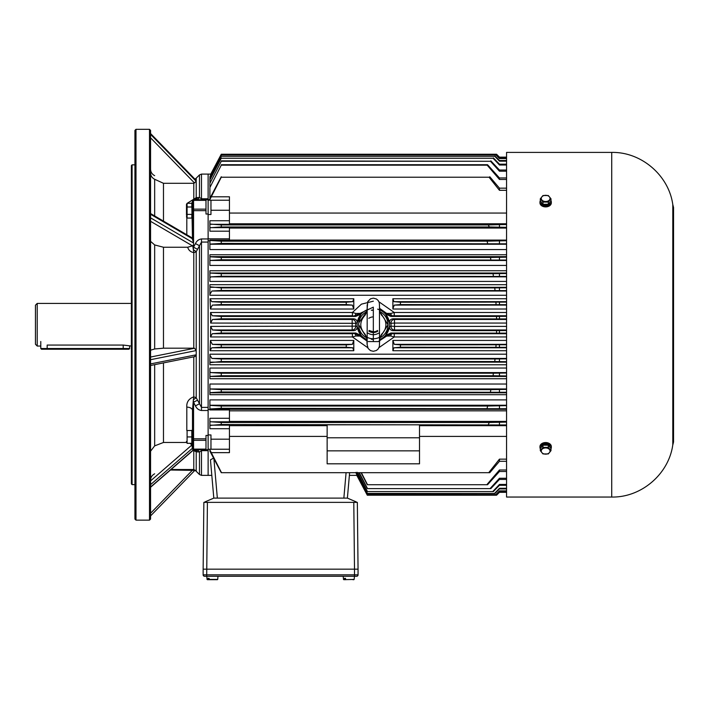 <?xml version="1.0" encoding="UTF-8"?>
<svg xmlns="http://www.w3.org/2000/svg" width="709" height="709" viewBox="0 0 709 709"><rect width="100%" height="100%" fill="white"/><g stroke="black" fill="none" stroke-linecap="round" stroke-linejoin="round"><path stroke-width="1.06" d="M345.584 579.421L345.513 578.331L344.512 578.331L344.778 579.678L343.768 579.678L354.146 579.421L354.5 576.275L204.564 576.275A1.418 1.418 0 0 1 203.146 574.848L203.146 569.167L354.5 569.167L203.146 569.167L203.855 502.371L203.146 569.167M358.054 569.167L358.054 574.848A1.418 1.418 0 0 1 356.636 576.275L354.5 576.275L354.5 569.167L358.054 569.167L354.5 569.167L353.791 502.371L357.345 502.371L358.054 569.167L357.345 502.371M203.855 502.371L207.409 502.371L206.7 576.275L354.42 576.275M358.054 574.848A1.418 1.418 0 0 1 356.636 576.275A1.418 1.418 0 0 0 358.054 574.848L203.146 574.848M204.901 501.928L213.808 498.108L347.392 498.108L356.299 501.928M207.409 502.371L353.791 502.371M37.222 346.045L35.45 344.264L35.45 305.189L37.222 303.408L37.222 346.045L40.776 346.045M47.175 349.245L47.175 348.536L129.605 348.536L128.887 349.245L41.494 349.245L40.776 348.536L47.175 348.536L47.175 345.061C38.924 346.134 38.924 346.134 47.175 345.061L123.206 345.061L131.378 346.045M129.605 348.536L129.605 346.045M550.982 200.682A5.681 4.024 180 0 1 551.327 202.074A5.681 4.024 180 0 1 545.646 206.097A5.681 4.024 180 0 1 539.966 202.074A5.681 4.024 180 0 1 540.311 200.682M539.966 202.074L539.966 202.88A5.681 4.024 0 0 0 545.646 206.904A5.681 4.024 0 0 0 551.327 202.88L551.327 202.074M541.171 202.047L541.171 202.074A4.476 3.164 0 0 0 545.646 205.238A4.476 3.164 0 0 0 550.122 202.074L550.122 202.074M542.979 202.065L542.979 204.263L540.311 201.001L540.311 198.795L542.979 195.533L548.314 195.533L550.982 198.795L548.314 202.065L542.979 202.065L540.311 198.795M542.979 204.263L548.314 204.263L550.982 201.001L550.982 198.795M548.314 204.263L548.314 202.065M545.646 201.516A4.387 3.102 0 0 0 549.883 199.211A4.387 3.102 0 0 0 547.835 195.719A4.387 3.102 0 0 0 541.41 197.607A4.387 3.102 0 0 0 545.646 201.516M540.311 448.77A5.681 4.024 0 0 1 539.966 447.379A5.681 4.024 0 0 1 545.646 443.355A5.681 4.024 0 0 1 551.327 447.379A5.681 4.024 0 0 1 550.982 448.77M551.327 447.379L551.327 446.573A5.681 4.024 180 0 0 545.646 442.549A5.681 4.024 180 0 0 539.966 446.573L539.966 447.379M550.122 447.406L550.122 447.379A4.476 3.164 180 0 0 545.77 444.215L545.77 445.19M545.256 445.19L545.017 444.242A4.476 3.164 180 0 0 541.171 447.379L541.171 447.406M546.019 445.19L545.77 444.215M550.982 450.658L550.982 448.46L548.314 445.19L542.979 445.19L540.311 448.46L540.311 450.658L542.979 447.388L548.314 447.388L550.982 450.658L548.314 453.928L542.979 453.928L540.311 450.658M542.979 445.19L542.979 447.388M548.314 445.19L548.314 447.388M545.646 454.15A4.387 3.102 180 0 0 549.883 450.242A4.387 3.102 180 0 0 543.449 448.354A4.387 3.102 180 0 0 541.41 451.846A4.387 3.102 180 0 0 545.646 454.15M611.725 152.408L506.563 152.408L506.563 497.044L611.725 497.044L611.725 152.408C641.264 151.823 668.755 175.3 672.788 204.564L672.788 444.889C668.755 474.153 641.264 497.629 611.725 497.044M542.669 443.152L548.624 443.152M542.669 206.301L548.624 206.301M673.001 205.202L673.001 444.251L673.55 441.973L673.55 207.48L672.788 204.564M208.349 579.678L215.421 579.678L209.35 579.678L209.084 578.331L208.074 578.331L208.349 579.678L207.338 579.678L217.433 579.678L209.35 579.678M216.422 579.678L217.433 579.678L216.422 579.678M209.084 578.331L208.074 578.331M345.779 579.678L344.778 579.678M352.852 579.678L353.862 579.678M345.513 578.331L344.512 578.331M191.811 204.024L192.485 239.101L192.485 200.789L192.485 204.024L191.811 204.024M186.485 215.164L186.485 204.36L186.485 215.164M187.087 207.001L191.811 207.001L191.811 203.306L187.087 203.306L187.087 218.071L186.52 216.227M186.724 206.213L186.52 205.149M186.485 217.025L187.087 218.071L191.811 218.071L191.811 214.384L187.087 214.384M191.811 430.292L191.811 443.586L192.485 443.586L192.485 448.664A1.063 1.063 0 0 0 193.557 449.736L192.485 448.717L192.485 410.351L192.485 430.283L191.811 430.292M186.485 442.416L186.485 441.406M187.087 443.32L191.811 443.32L191.811 430.531L187.087 430.531L187.087 443.32L186.618 441.406M191.811 436.93L187.087 436.93M154.668 364.665L154.668 445.872L150.565 451.216M150.565 357.035L194.505 348.252L196.207 350.574L150.565 359.702L150.565 134.373L196.207 181.3L193.787 183.303L163.478 183.303L154.668 179.271C152.054 177.941 150.689 175.832 150.565 172.952M150.565 241.335L154.668 244.942L154.668 348.97L150.565 350.202M191.59 203.306A5.681 4.679 180 0 0 192.485 200.789A1.063 1.063 180 0 1 193.557 199.716L205.991 199.716L205.991 214.012L208.118 214.012L208.118 242.07L201.48 242.07L196.207 251.722L193.787 252.776L193.787 348.19L194.505 348.252M163.478 183.303L163.478 221.111M187.185 203.306L196.207 197.66L199.468 197.448L201.48 198.786L208.118 198.786L208.118 214.012M193.787 183.303L193.787 198.883M163.478 362.902L163.478 442.469L186.804 442.469M186.804 430.531L186.804 407.126C186.44 402.145 188.771 398.706 193.779 396.827L196.207 397.731L201.48 407.391L208.118 407.391L208.118 475.367L208.118 449.736L195.454 449.736A5.681 5.025 90 0 1 199.468 452.005L196.207 451.793L193.787 450.569L193.787 469.509L171.046 469.509M193.787 356.849L193.787 396.677M154.668 244.942L163.478 247.237L163.478 348.19L193.787 348.19M196.163 180.432L150.565 133.558L150.565 130.385L149.502 129.322L149.502 520.14L135.995 520.14L135.995 129.322L149.502 129.322M154.668 445.872L163.478 442.469M154.668 348.97L163.478 348.19M150.565 359.702L150.565 519.068L149.502 520.14M170.461 470.014L195.392 470.395L193.787 469.509M150.565 363.912L196.207 354.801L196.207 251.722A5.681 0.603 31.3 0 0 193.371 249.745L192.742 245.784L193.557 244.897L193.557 243.054L192.485 239.101A5.681 3.235 180 0 1 192.485 239.217L192.485 239.527M150.565 480.888L191.864 445.03L192.485 448.717M132.087 484.61L131.378 483.892L131.378 165.56L132.087 164.843L132.087 484.61L134.932 484.61M208.118 242.07L208.118 407.391M193.779 396.827L193.371 399.716A5.681 0.603 -31.3 0 0 196.207 397.731L196.207 354.801L194.505 356.618M163.478 247.237L187.708 247.237C188.505 250.18 190.535 251.979 193.779 252.626L193.371 249.745M193.787 450.569L192.981 450.463M208.118 435.441L205.991 435.441L205.991 449.736L195.454 449.736M193.779 198.972L193.371 199.734A5.681 4.83 -101.7 0 0 196.207 197.66L196.207 178.181L199.468 174.919L199.468 197.448A5.681 5.025 90 0 1 195.462 199.716M201.48 199.716L201.48 174.086L208.118 174.086L208.118 198.786M135.995 520.14L134.932 519.068L134.932 130.385L135.995 129.322M208.118 450.667L201.48 450.667L199.468 452.005L199.468 474.534L196.207 471.272L196.207 451.793A5.681 4.83 101.7 0 0 193.725 449.816M205.991 200.346L193.557 200.346L193.557 199.716L208.118 199.716M150.565 134.373L150.565 133.558M192.582 449.178L193.353 449.71M197.572 400.16L193.557 402.207L193.353 399.867L192.485 410.351A5.681 3.235 180 0 0 186.804 407.126M193.353 249.586L193.557 247.246L195.454 243.586C196.668 240.909 198.68 239.358 201.48 238.951L208.118 238.951M208.118 410.502L201.48 410.502C198.662 410.086 196.659 408.535 195.454 405.867L199.468 403.749L199.468 245.704L195.454 243.586M197.572 249.293L193.557 247.246L193.557 244.897M192.742 245.784L187.708 247.237M191.864 238.437L192.485 239.217M197.572 197.492A5.681 5.06 -90 0 1 193.61 199.716M197.572 451.961A5.681 5.06 90 0 0 193.814 449.736L150.565 487.287M193.779 450.481L193.371 449.719M191.864 445.03L190.074 443.32M192.485 448.23L150.565 484.637M150.565 487.039L193.53 449.736M192.485 238.827L150.565 214.278M150.565 217.84L193.53 243.01M150.565 515.922L194.842 470.395L150.565 515.895M379.953 312.164L381.672 315.337L379.758 310.95L379.935 312.439M379.758 310.95L379.466 313.679M373.333 341.508L373.333 307.945M366.704 337.289L364.984 334.116L366.907 338.503L367.191 335.774M366.907 338.503L366.721 337.014M381.672 315.337C384.411 317.871 385.82 321 385.891 324.731C385.82 328.453 384.411 331.59 381.672 334.116L379.953 337.298M379.935 337.014L379.758 338.503L381.672 334.116M379.466 335.774L379.758 338.503M364.984 334.116C359.41 327.859 359.41 321.594 364.984 315.337L366.704 312.164M367.191 313.679L366.907 310.959L364.984 315.337M366.721 312.439L366.907 310.959M371.33 339.274L373.333 339.416M371.392 310.205L373.333 310.046L371.321 310.179M357.212 326.681C357.212 329.047 356.033 330.376 353.676 330.642L352.169 329.986L352.169 319.467A3.554 3.536 -113.9 0 1 355.696 323.304L355.696 326.149L357.212 326.681L361.111 335.446L360.039 336.075L367.2 341.18M506.563 318.926L392.981 318.811L394.496 319.467A3.554 3.536 -66.1 0 0 390.969 323.304L389.454 322.772L385.545 314.007L386.627 313.378L379.457 308.273M391.022 324.731L390.969 323.304L394.496 323.056L394.496 326.397L390.969 326.149L391.022 324.731M373.333 307.148L360.039 313.378L361.111 314.007L357.212 322.772L355.696 323.304L210.653 323.056L210.52 312.492L212.275 315.753L221.27 316.436L221.27 318.811L212.496 319.467L210.653 323.02M506.563 304.693L400.381 304.586L394.284 305.1L392.875 308.654L392.875 298.737L393.929 301.671L400.452 302.229L506.563 302.114M506.563 295.263L209.899 295.263L209.899 284.69L506.563 284.69M506.563 281.429L209.899 281.429L209.899 270.732L506.563 270.732M506.563 265.423L209.899 265.423L209.899 254.753L506.563 254.753M506.563 249.559L209.899 249.559L209.899 240.094L506.563 240.094M506.563 347.339L400.452 347.224L393.929 347.782L392.875 350.716L392.875 340.435L394.284 344.352L400.381 344.866L506.563 344.76M209.899 355.147L211.902 358.435L221.27 358.984L221.27 361.537L209.899 362.662L209.899 354.19L506.563 354.19M209.899 371.844L211.06 372.597L221.27 373.2L221.27 375.752L209.899 376.417L209.899 368.033L506.563 368.033M506.563 392.281L221.27 391.971L209.899 392.653L209.899 384.03L506.563 384.03M506.563 408.73L221.27 408.287L209.899 408.978L209.899 399.894L506.563 399.894M210.44 308.654L210.05 298.737L211.725 301.671L221.27 302.229L221.27 304.586L212.381 305.1L210.44 308.654M221.27 302.229L346.205 302.229L352.728 301.671L353.791 298.737L353.791 309.018L352.373 305.1L346.276 304.586L221.27 304.586M210.44 340.799L212.381 344.352L221.27 344.866L221.27 347.224L211.725 347.782L210.05 350.716L210.44 340.799M221.27 344.866L346.276 344.866L352.373 344.352L353.791 340.435L353.791 350.716L352.728 347.782L346.205 347.224L221.27 347.224M369.141 330.456L373.333 331.83A7.108 7.108 0 0 0 377.525 330.465M327.141 437.781L327.141 424.815L419.515 424.815L419.515 437.781L327.141 437.781L327.141 463.81L419.515 463.81L419.515 450.844L327.141 450.844M506.563 424.957L221.27 424.523L209.899 425.418L209.899 418.266L229.441 418.266L229.441 409.935L209.899 409.935L209.899 408.978M506.563 425.666L419.515 425.666M327.141 425.666L229.441 425.666M506.563 461.284L499.455 461.284L489.795 472.69L221.27 472.69L209.899 451.128L209.899 449.231M489.059 472.256L499.455 459.148L506.563 459.148M229.441 436.398L327.141 436.398M419.515 436.398L506.563 436.398M209.899 449.94L221.27 472.256M496.566 318.811L496.522 316.436L390.889 316.436L385.545 314.007M496.522 316.436L506.563 316.311M389.454 322.772C389.445 320.406 390.624 319.077 392.981 318.811M506.563 333.141L390.889 333.017L392.219 333.682L386.627 336.075L385.545 335.446L389.454 326.681L390.969 326.149A3.554 3.536 66.1 0 0 394.496 329.986L392.981 330.642C390.624 330.376 389.445 329.047 389.454 326.681M496.522 333.017L496.566 330.642L392.981 330.642M385.545 335.446L390.889 333.017M496.566 330.642L506.563 330.527M506.563 492.321L499.455 492.321L496.566 495.21L367.289 495.21L356.547 474.87L367.289 495.21L496.566 495.21L367.289 495.157M496.522 495.157L499.455 492.214L506.563 492.214M506.563 491.231L499.455 491.231L496.061 494.634L367.289 494.634L356.069 473.08L367.289 494.634M496.061 494.634L367.289 494.474M495.919 494.474L499.455 490.876L506.563 490.876M506.563 485.293L499.455 485.293L493.375 491.567L367.289 491.567L357.07 472.274M493.375 491.567L367.289 491.567M493.074 491.213L499.455 484.442L506.563 484.442M357.611 472.69L367.289 491.213M506.563 488.926L499.455 488.926L495.006 493.437L367.289 493.437L355.918 472.416M495.006 493.437L367.289 493.437M494.758 493.145L499.455 488.288L506.563 488.288M356.512 472.69L367.289 493.145M506.563 479.426L499.455 479.426L490.832 488.607L367.289 488.607L358.922 472.69M490.832 488.607L367.289 488.607M490.46 488.173L499.455 478.256L506.563 478.256M359.286 472.69L367.289 488.173M506.563 471.494L499.455 471.494L487.544 484.726L367.289 484.726L361.032 472.69M487.544 484.726L367.289 484.726M487.18 484.282L499.455 469.996L506.563 469.996M361.386 472.69L367.289 484.282M496.061 304.586L495.919 302.229M400.381 304.586L400.452 302.229M506.563 290.61L221.27 290.468L211.902 291.018L209.899 294.306M495.006 290.468L494.758 287.916L221.27 287.916L221.27 290.468M494.758 287.916L506.563 287.765M209.899 286.791L221.27 287.916M506.563 276.448L221.27 276.253L211.06 276.856L209.899 277.609M493.393 276.253L493.047 273.701L221.27 273.701L221.27 276.253M493.047 273.701L506.563 273.497M209.899 273.036L221.27 273.701M506.563 260.07L221.27 259.786L209.899 260.46L506.563 260.478M490.85 259.786L490.442 257.482L221.27 257.482L221.27 259.786M490.442 257.482L506.563 257.172M209.899 256.8L221.27 257.482M506.563 243.825L221.27 243.417L209.899 244.091M487.615 243.417L487.11 241.166L221.27 241.166L221.27 243.417M487.11 241.166L506.563 240.723M209.899 240.475L221.27 241.166M495.919 347.224L496.061 344.866M400.452 347.224L400.381 344.866M506.563 227.359L489.254 226.969L488.359 224.93L221.27 224.93L221.27 226.969L209.899 227.74L209.899 220.738L229.441 220.738L229.441 210.272L210.963 210.272L210.963 200.222L208.118 200.222M488.359 224.93L506.563 224.496M229.441 223.787L506.563 223.787M209.899 224.035L221.27 224.93M489.254 226.969L221.27 226.969M506.563 228.041L229.441 228.041M506.563 361.687L494.758 361.537L495.006 358.984L221.27 358.984M495.006 358.984L506.563 358.843M494.758 361.537L221.27 361.537M506.563 375.956L493.047 375.752L493.393 373.2L221.27 373.2M493.393 373.2L506.563 373.005M493.047 375.752L221.27 375.752M490.442 391.971L490.85 389.666L221.27 389.666L221.27 391.971M490.85 389.666L506.563 389.383M506.563 388.975L209.899 388.975L221.27 389.666M506.563 394.7L209.899 394.7L209.899 392.653M487.11 408.287L487.615 406.035L221.27 406.035L221.27 408.287M487.615 406.035L506.563 405.628M209.899 405.362L221.27 406.035M488.359 424.523L489.254 422.484L221.27 422.484L221.27 424.523M489.254 422.484L506.563 422.094M229.441 421.412L506.563 421.412M209.899 421.713L221.27 422.484M489.795 472.69L221.27 472.69M506.563 179.457L499.455 179.457L487.18 165.17L221.27 165.17L209.899 187.53L221.27 165.17M487.18 165.17L487.544 164.727L221.27 164.727M209.899 200.222L209.899 187.53M487.544 164.727L499.455 177.959L506.563 177.959M506.563 171.206L499.455 171.206L490.46 161.28L221.27 161.28L209.899 183.294L221.27 161.28M490.46 161.28L221.27 160.846M209.899 186.6L209.899 183.294M490.832 160.846L499.455 170.027L506.563 170.027M506.563 165.011L499.455 165.011L493.074 158.24L221.27 158.24L209.899 179.989L209.953 176.975M493.074 158.24L221.27 158.24M209.899 182.479L209.899 179.989M493.375 157.885L499.455 164.16L506.563 164.16M209.899 179.235L221.27 157.885M506.563 161.165L499.455 161.165L494.758 156.308L221.27 156.308L209.899 177.932M494.758 156.308L221.27 156.308M495.006 156.015L499.455 160.526L506.563 160.526M209.899 177.037L221.27 156.015M506.563 158.577L499.455 158.577L495.919 154.979L221.27 154.979L210.041 176.373L221.27 154.979M495.919 154.979L221.27 154.819M496.061 154.819L499.455 158.222L506.563 158.222M506.563 157.238L499.455 157.238L496.566 154.243L221.27 154.243L210.52 174.582L221.27 154.243M496.566 154.243L499.455 157.132L506.563 157.132M496.522 154.296L221.27 154.296M506.563 190.304L499.455 190.304L489.059 177.206L221.27 177.206L209.899 199.513M506.563 213.054L229.441 213.054M489.059 177.206L221.27 177.206M489.795 176.763L499.455 188.169L506.563 188.169M209.899 198.325L221.27 176.763M212.496 319.467L352.169 319.467L353.676 318.811L221.27 318.811M367.687 347.64L352.408 336.961L352.408 333.7L355.767 333.017L221.27 333.017L212.275 333.7L210.52 336.961L210.653 326.397L212.496 329.986L221.27 330.642L221.27 333.017M378.978 301.821L394.257 312.492L394.257 315.753L392.219 315.771A3.554 1.569 88.9 0 1 390.774 313.449L386.627 313.378L392.219 315.771L390.889 316.436M346.276 344.866L346.205 347.224M346.205 302.229L346.276 304.586M229.441 210.272L229.441 200.222L210.963 200.222M210.963 439.181L210.963 449.231L229.441 449.231L229.441 439.181L210.963 439.181L210.963 434.936L208.118 434.936M210.662 174.086L208.118 174.086L208.118 199.619L209.899 199.619M201.48 449.736L201.48 475.367L211.814 475.367L211.344 470.014L213.808 498.108L210.458 459.849C212.257 480.383 212.257 480.383 210.458 459.849L213.834 457.952M349.617 472.69L347.392 498.108L349.617 472.69L349.386 475.367L356.68 475.367M211.149 196.801L229.441 196.801L229.441 200.222M229.441 220.738L229.441 224.292L210.529 224.292M506.563 336.961L394.257 336.961L390.774 336.004A3.554 1.569 -88.9 0 1 392.219 333.682L394.257 333.7L394.257 336.961L378.969 347.64M361.111 314.007L355.767 316.436L352.408 315.753L352.408 312.492L361.422 304.152L373.333 301.183M209.899 240.812L208.118 240.812L208.118 409.536L209.899 409.536M229.441 418.266L229.441 421.811L210.281 421.811M210.963 449.231L208.118 449.231M229.441 439.181L229.441 428.715L209.899 428.715L209.899 425.418M229.441 449.231L229.441 452.652L211.149 452.652M210.529 425.161L229.441 425.161L229.441 428.715M210.963 210.272L210.963 214.517L208.118 214.517M208.118 238.836L229.441 238.836L229.441 231.187L209.899 231.187L209.899 227.74M210.281 227.642L229.441 227.642L229.441 231.187M229.441 238.836L229.441 240.094M355.767 316.436L221.27 316.436M353.676 318.811C356.033 319.077 357.212 320.406 357.212 322.772M506.563 364.763L209.899 364.763L209.899 362.662M506.563 378.73L209.899 378.73L209.899 376.452L506.563 376.452M353.676 330.642L221.27 330.642M355.767 333.017L361.111 335.446M346.081 472.69L343.856 498.108L217.344 498.108L213.896 458.652M368.281 341.552L378.225 341.596L386.627 336.075L390.774 336.004M367.962 333.106A9.944 9.944 0 0 0 378.695 333.106M369.132 330.465A7.108 7.108 0 0 0 373.333 331.83M499.455 488.288L499.455 488.926M499.455 484.442L499.455 485.293M499.455 478.256L499.455 479.426M499.455 469.996L499.455 471.494M499.455 459.148L499.455 461.284M499.455 188.169L499.455 190.304M499.455 177.959L499.455 179.457M499.455 170.027L499.455 171.206M499.455 164.16L499.455 165.011M499.455 160.526L499.455 161.165M499.455 422.094L499.455 424.957M499.455 405.628L499.455 408.73M499.455 389.383L499.455 392.281M499.455 373.005L499.455 375.956M499.455 358.843L499.455 361.687M499.455 344.76L499.455 347.339M499.455 330.527L499.455 333.141M499.455 316.311L499.455 318.926M499.455 302.114L499.455 304.693M499.455 287.765L499.455 290.61M499.455 273.497L499.455 276.448M499.455 257.172L499.455 260.07M499.455 240.723L499.455 243.825M499.455 224.496L499.455 227.359M419.515 437.781L419.515 450.844M354.438 315.771L360.039 313.378L355.891 313.449A3.554 1.569 91.1 0 1 354.438 315.771M210.52 312.492L352.408 312.492L355.891 313.449M506.563 312.492L394.257 312.492L390.774 313.449M355.891 336.004L360.039 336.075L354.438 333.682A3.554 1.569 -91.1 0 1 355.891 336.004L352.408 336.961L210.52 336.961M212.496 329.986L352.169 329.986A3.554 3.536 113.9 0 0 355.696 326.149L210.653 326.397M123.206 349.245L123.206 345.061M206.78 576.275L207.055 579.421L208.145 579.421M209.146 579.421L217.716 579.421L217.991 576.275M343.484 579.421L343.209 576.275L343.484 579.421L344.574 579.421M154.668 179.271L154.668 215.953M186.804 234.768L186.804 217.574M192.485 210.653L193.557 210.653L193.557 243.054M201.48 238.951L201.48 410.502M205.991 440.307L193.557 440.307L193.557 449.107L205.991 449.107M192.485 201.099A1.063 0.753 0 0 1 193.557 200.346L193.557 209.146L205.991 209.146M205.991 210.653L193.557 210.653L193.557 209.146A1.063 0.753 0 0 0 192.485 209.899M195.454 405.867L193.557 402.207L193.557 438.8L205.991 438.8M192.485 438.8L193.557 438.8L193.557 440.307A1.063 0.753 0 0 1 192.485 439.553M192.485 448.354A1.063 0.753 0 0 0 193.557 449.107L193.557 449.736M192.582 245.926L150.565 221.314M194.505 182.984L150.565 137.812M150.565 513.272L192.272 470.395M373.333 316.914A7.817 7.817 0 0 0 368.813 318.341M366.845 311.57A14.667 14.667 0 0 0 366.845 337.883L358.657 324.731L358.772 322.887L366.845 311.57M388 324.731A14.667 14.667 0 0 0 379.811 311.57L388 324.731L379.811 337.883A14.667 14.667 0 0 0 388 324.731M368.813 331.112A7.817 7.817 0 0 0 377.844 331.112M371.729 310.303L373.333 310.214M373.333 339.248L371.729 339.15M377.631 309.151A16.156 16.156 0 0 1 379.457 339.682M366.925 339.567A16.156 16.156 0 0 1 369.026 309.151M366.97 337.236A14.038 14.038 0 0 0 379.687 337.236M506.563 326.397L394.496 326.397L394.496 329.986L506.563 329.986M506.563 319.467L394.496 319.467L394.496 323.056L506.563 323.056M506.563 309.018L392.875 309.018M506.563 344.352L394.284 344.352M506.563 358.435L211.902 358.435M506.563 372.597L211.06 372.597M506.563 405.22L209.899 405.22M353.791 309.018L210.44 309.018M352.373 344.352L212.381 344.352M506.563 315.753L394.257 315.753M358.249 476.457L357.735 476.457M357.566 473.213L356.787 473.213M506.563 301.671L393.929 301.671M394.284 305.1L506.563 305.1M211.902 291.018L506.563 291.018M506.563 287.305L210.777 287.305M211.06 276.856L506.563 276.856M506.563 273.009L209.899 273.009M506.563 256.649L209.899 256.649M209.899 244.233L506.563 244.233M393.929 347.782L506.563 347.782M210.777 362.148L506.563 362.148M209.899 392.804L506.563 392.804M394.257 333.7L506.563 333.7M209.899 409.306L506.563 409.306M209.899 180.892L210.733 180.892M210.759 176.24L211.548 176.24M211.707 172.996L212.23 172.996M212.275 333.7L352.408 333.7M211.725 347.782L352.728 347.782M210.44 340.435L353.791 340.435M353.791 350.716L210.05 350.716M352.728 301.671L211.725 301.671M212.381 305.1L352.373 305.1M210.05 298.737L353.791 298.737M506.563 410.83L229.441 410.83M392.875 298.737L506.563 298.737M392.875 340.435L506.563 340.435M506.563 350.716L392.875 350.716M352.408 315.753L212.275 315.753M37.222 303.408L131.378 303.408M40.776 348.536L40.776 341.499M673.001 444.251L672.788 444.889M673.55 441.973L673.55 207.48M186.485 204.36L187.087 203.306M154.668 473.798C152.054 475.145 150.689 477.29 150.565 480.232M154.668 175.664C152.054 174.308 150.689 172.163 150.565 169.221M195.152 179.049L196.207 178.181M195.152 470.404L196.207 471.272M201.48 174.086L199.468 174.919M132.087 164.843L134.932 164.843M201.48 475.367L199.468 474.534M193.557 199.716L205.991 199.716M150.565 213.551L192.396 238.047M195.019 356.6L150.565 365.481M196.198 180.44L150.565 133.531M379.776 311.437L379.297 302.716L378.189 300.51L376.399 298.968L373.324 298.152L370.497 298.844L367.785 301.609L366.89 311.437M379.483 344.627L379.483 304.808M366.89 338.016L367.085 344.414L368.122 348.447L370.497 350.609L373.333 351.301L376.399 350.485L378.189 348.943L379.35 346.541L379.776 338.016M367.173 304.826L367.173 344.645"/></g></svg>
